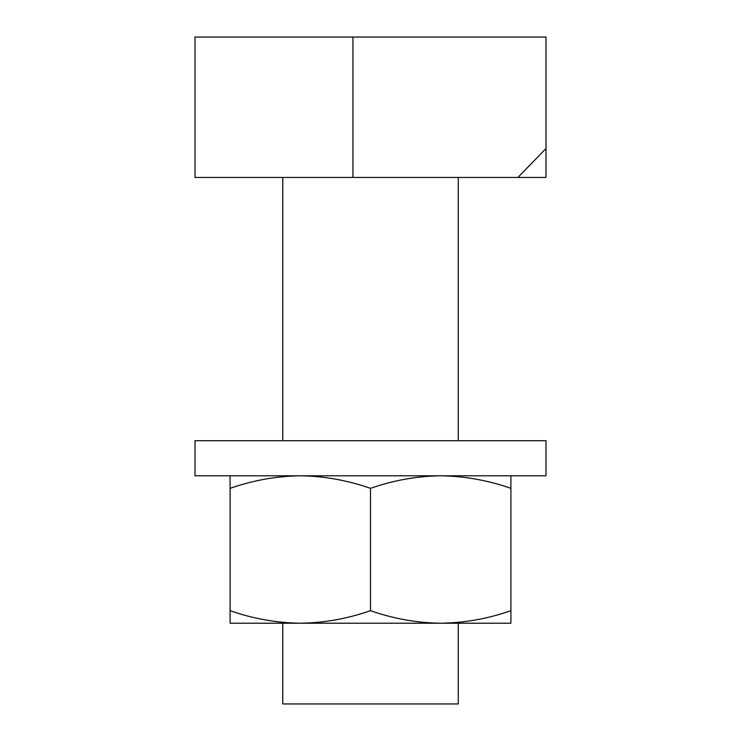 <?xml version="1.0" encoding="UTF-8"?>
<svg xmlns="http://www.w3.org/2000/svg" width="741" height="741" viewBox="0 0 741 741"><rect width="100%" height="100%" fill="white"/><g stroke="black" fill="none" stroke-linecap="round" stroke-linejoin="round"><path stroke-width="1.11" d="M517.876 177.451L195.003 177.451L195.003 37.05L545.997 37.05L545.997 177.451L517.876 177.451L545.997 148.533M458.253 623.218L458.253 703.95L282.747 703.95L282.747 623.218M230.099 488.338C252.838 480.353 276.236 476.167 300.3 475.796C324.076 476.111 347.473 480.298 370.5 488.338L370.5 610.677C347.473 618.726 324.076 622.903 300.3 623.218L230.099 623.218L230.099 475.796M370.5 610.677C393.425 618.716 416.822 622.894 440.7 623.218L300.3 623.218C276.236 622.848 252.838 618.67 230.099 610.677M440.7 623.218C464.635 622.885 488.032 618.707 510.901 610.677L510.901 623.218L440.7 623.218M370.5 488.338C393.425 480.307 416.822 476.13 440.7 475.796C464.635 476.139 488.032 480.316 510.901 488.338L510.901 610.677M510.901 488.338L510.901 475.796M542.634 475.796L545.997 475.796L545.997 440.7L195.003 440.7L195.003 475.796L542.634 475.796M352.948 177.451L352.948 37.05M458.253 177.451L458.253 440.7M282.747 177.451L282.747 440.7"/></g></svg>
